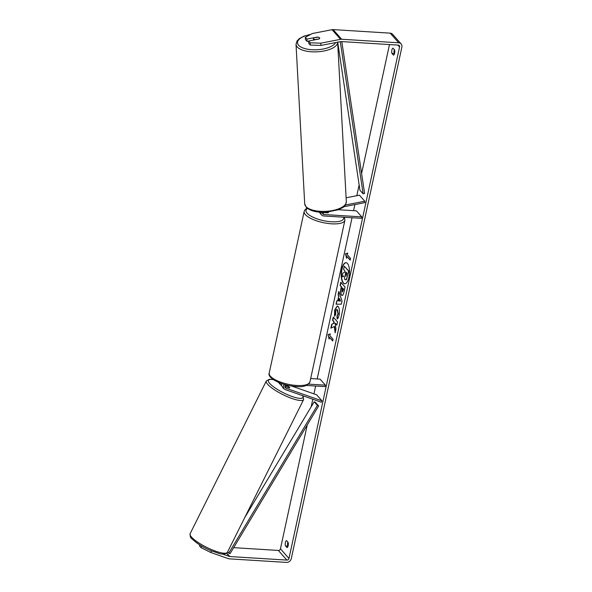 <?xml version="1.0" encoding="UTF-8"?>
<svg xmlns="http://www.w3.org/2000/svg" width="592" height="592" viewBox="0 0 592 592"><rect width="100%" height="100%" fill="white"/><g stroke="black" fill="none" stroke-linecap="round" stroke-linejoin="round"><path stroke-width="0.89" d="M284.856 386.398L289.303 387.96A3.13 0.696 26.2 0 0 289.688 387.827A3.13 0.696 26.2 0 0 289.495 387.36A3.13 0.725 26.5 0 0 288.015 386.236L285.292 385.281M291.286 385.91L316.668 394.827L321.996 400.858L321.323 402.227L285.292 389.573A3.759 3.226 -41.5 0 1 284.093 388.774A3.759 3.226 -41.5 0 1 284.278 384.378M281.762 383.601A3.759 3.226 138.5 0 0 282.28 386.724L284.093 388.774M281.666 385.547A3.759 3.226 -41.5 0 1 280.578 384.793L278.765 382.743A3.759 3.226 -41.5 0 1 278.477 382.358M321.996 400.858L285.966 388.204A2.19 1.88 -41.5 0 1 285.773 384.785M306.234 385.436L325.075 386.613L325.385 385.17L308.558 384.119M310.674 378.554L320.057 379.139L325.385 385.17M280.578 384.793A3.759 3.226 -41.5 0 1 279.861 382.913M287.882 386.184A3.13 0.696 26.2 0 0 287.594 386.028L285.329 385.229M282.895 387.412L282.85 387.501A3.13 0.725 26.5 0 0 283.035 387.975A3.13 0.725 26.5 0 0 284.278 388.959M285.603 389.684A3.13 0.725 26.5 0 0 287.638 390.394M284.907 386.102A3.13 0.725 26.5 0 0 285.744 386.65L285.714 386.702M289.688 387.834A3.13 0.725 26.5 0 0 289.495 387.36M289.444 387.952L285.744 386.65M346.142 262.7A10.567 4.122 -86.4 0 0 342.035 269.182A10.567 4.122 -86.4 0 0 344.833 283.783M348.94 277.3A10.567 4.122 -86.4 0 0 346.002 262.685A10.567 4.122 -86.4 0 0 341.747 269.168A10.567 4.122 -86.4 0 0 344.685 283.783A10.567 4.122 -86.4 0 0 348.94 277.3M320.938 45.436L310.267 45.073L310.149 42.802L320.827 43.172L320.938 45.436L340.696 41.588A1.88 1.613 -41.5 0 1 341.155 41.558L398.216 45.11A1.88 1.613 -41.5 0 1 399.57 46.953L288.977 558.463A1.88 1.613 -41.5 0 1 286.876 560.091L229.807 556.539A1.88 1.613 -41.5 0 1 229.378 556.45L222.377 553.986M389.477 44.563L361.601 173.5M359.137 184.896L356.798 195.7M354.882 204.573L353.565 210.671M352.04 217.73L317.179 378.961M315.654 386.021L313.952 393.872M312.798 399.23L311.148 406.845M307.226 424.989L280.453 548.821A1.88 1.613 -41.5 0 1 278.351 550.442L233.648 547.659M334.258 326.407L335.146 332.852L335.967 329.063L335.102 323.128L336.826 325.082L337.521 321.885L333.259 317.06L332.563 320.265L333.666 321.508L333.895 323.225L331.683 324.335L330.854 328.183L334.547 326.429L335.324 332.045M337.706 300.84L338.676 296.37L338.091 294.698L338.809 291.397L342.013 301.106L341.355 304.177L336.034 304.229L336.767 300.825L337.995 300.862L338.676 296.37M391.904 53.361A3.13 1.221 93.6 0 1 391.867 50.083A3.13 1.221 93.6 0 1 393.029 48.167L394.598 49.943A3.13 1.221 93.6 0 1 394.635 53.221A3.13 1.221 93.6 0 1 393.473 55.137L391.904 53.361L394.205 53.509A3.13 1.221 93.6 0 1 394.331 49.639M285.433 545.831L287.002 547.6A3.13 1.221 -86.4 0 0 288.163 545.683A3.13 1.221 -86.4 0 0 288.119 542.405L286.55 540.629A3.13 1.221 -86.4 0 0 285.388 542.546A3.13 1.221 -86.4 0 0 285.433 545.831L288.001 546.275M329.115 339.09L328.02 334.613L330.24 333.888L329.862 335.627L333.059 339.238L332.689 340.97L329.492 337.359L329.115 339.09M347.341 254.797L347.711 253.065L345.491 253.783L346.594 258.26L346.964 256.528L350.161 260.147L350.538 258.415L347.341 254.797M342.22 295.475L341.436 295.09C340.467 293.728 340.311 291.493 340.97 288.393L341.318 286.809L340.097 285.433L340.785 282.229L345.047 287.053L343.982 292.004C343.293 295.031 342.45 296.067 341.443 295.105L342.08 295.482M337.41 318.836L337.255 315.862L338.298 313.908L337.47 309.845C336.744 309.165 336.167 309.653 335.738 311.311L335.694 314.5L334.539 316.195L334.68 309.993L337.248 306.005L338.18 306.545C339.482 308.365 339.786 311.229 339.083 315.136C338.55 317.401 337.906 318.696 337.137 319.036L336.966 315.847L338.017 313.886L337.085 309.564M320.827 43.172L340.578 39.316A4.388 3.767 -41.5 0 1 341.651 39.25L398.719 42.802A4.388 3.767 -41.5 0 1 401.132 43.941A4.388 3.767 -41.5 0 1 401.879 47.094L291.286 558.611A4.388 3.767 -41.5 0 1 286.38 562.4L229.311 558.848A4.388 3.767 -41.5 0 1 228.297 558.641L210.715 552.469L201.006 547.615L201.761 546.083M287.853 542.102A3.13 1.221 -86.4 0 0 287.734 545.972M305.317 37.333L305.435 39.605L306.996 41.373L306.885 39.102L305.317 37.333L312.302 33.522L332.053 29.674A4.388 3.767 -41.5 0 1 333.126 29.6L390.195 33.152A4.388 3.767 -41.5 0 1 392.607 34.292L401.132 43.941M211.499 550.863L210.715 552.469M199.874 544.966L199.445 545.846L201.006 547.615M197.003 543.086L198.808 544.292M306.996 41.373L308.587 41.063M310.149 42.802L308.587 41.033L308.698 43.297L310.267 45.073M308.587 41.033L319.184 38.968A3.13 1.325 -2.9 0 0 319.695 38.191A3.13 1.325 -2.9 0 0 319.51 37.77A3.13 1.325 -2.9 0 0 317.475 37.037L306.885 39.102M344.07 275.961L341.991 276.864L342.79 273.164L344.588 272.298L344.892 270.892L343.604 269.427L344.292 266.222L348.562 271.055L347.386 276.523L346.105 279.772L344.884 279.668L344.078 275.791L341.991 276.864M344.292 266.222L348.851 271.069L346.394 279.787L344.884 279.668M329.248 338.476L328.02 334.613M328.301 334.628L330.21 334.014M332.741 340.726L329.492 337.359M350.212 259.903L346.964 256.528M347.689 253.184L345.491 253.783M345.78 253.798L346.727 257.646M338.964 296.385L338.091 294.698M338.38 294.72L338.979 291.93M336.323 304.229L336.767 300.825M337.055 300.84L337.995 300.862M338.816 300.958L340.585 301.062L339.371 298.383L338.816 300.958L340.296 301.039L339.371 298.383M341.436 295.09L341.717 295.112C340.755 293.743 340.6 291.508 341.258 288.408L341.318 286.809M341.599 286.824L340.097 285.433M340.385 285.448L341.022 282.495M342.472 291.952L342.08 291.841L343.367 289.133L342.243 287.853L342.08 291.841M342.368 291.863L343.656 289.148L342.243 287.853M333.488 317.327L332.852 320.279L333.955 321.53L334.184 323.239L331.683 324.335M331.971 324.357L331.18 328.012M336.878 324.838L335.102 323.128M334.828 316.209L334.968 310.008L337.388 306.02M346.054 272.209L345.499 276.346L346.394 275.199L346.845 273.104L345.824 271.943L345.365 274.059L345.728 276.494M346.113 197.787L359.455 195.182L364.783 201.213L345.291 205.01M321.034 212.269A3.759 3.226 138.5 0 0 321.663 214.992L319.85 212.942A3.759 3.226 -41.5 0 1 319.362 212.143M321.663 214.992A3.759 3.226 138.5 0 0 323.735 215.969L361.46 218.322L361.771 216.879L324.046 214.526A2.19 1.88 138.5 0 1 322.477 212.321M338.506 209.731L356.443 210.848L361.771 216.879M324.076 212.587L328.212 212.735A3.13 1.051 12.2 0 0 328.479 212.424A3.13 1.051 12.2 0 0 328.39 212.069A3.13 1.051 -167.8 0 1 328.479 212.424A3.13 1.051 -167.8 0 1 327.99 212.831L322.448 212.491M343.708 206.756L364.85 202.634L364.783 201.213M323.713 212.328A3.13 1.051 12.2 0 0 324.105 212.476M319.695 38.191A3.13 1.295 -3.1 0 0 319.51 37.784A3.13 1.295 -3.1 0 0 317.919 37.126L313.716 37.947A3.13 1.295 -3.1 0 0 313.434 38.532A3.13 1.295 -3.1 0 0 313.619 38.931A3.13 1.295 -3.1 0 0 315.21 39.59L319.414 38.769A3.13 1.295 -3.1 0 0 319.695 38.243M341.799 41.595L364.591 193.414L363.133 193.828L359.936 190.217L337.714 42.165M340.289 41.662L363.133 193.828M244.762 517.526L314.197 401.768L315.44 402.36L318.637 405.971L230.029 553.698L228.786 553.113L317.393 405.387L318.637 405.971M314.197 401.768L317.393 405.387M227.646 551.833L228.786 553.113M284.893 386.983L285.966 388.204M227.417 552.299A20.838 4.832 -153.5 0 1 211.255 549.472A20.838 4.832 -153.5 0 1 191.342 536.87A20.838 4.832 -153.5 0 1 190.121 533.688L266.326 380.959A20.838 4.832 26.5 0 0 267.547 384.141A20.838 4.832 26.5 0 0 287.46 396.736A20.838 4.832 26.5 0 0 303.615 399.563L227.417 552.299C223.088 556.125 218.855 553.091 211.951 551.048C203.826 547.911 196.995 543.671 191.46 538.35C190.58 538.135 190.136 536.581 190.121 533.688M302.549 395.634A19.27 4.47 -153.5 0 1 290.879 396.063A19.27 4.47 -153.5 0 1 269.538 383.239A19.27 4.47 -153.5 0 1 273.393 379.672M397.928 45.096L399.57 46.953M280.453 548.821L288.977 558.463M226.573 553.283L229.378 556.45M226.788 553.113L229.807 556.539M278.351 550.442L286.876 560.091M332.053 29.674L340.578 39.316M333.126 29.6L341.651 39.25M390.195 33.152L398.719 42.802M322.425 212.691L324.046 214.526M304.17 211.403L269.219 373.056A20.838 6.963 12.2 0 0 296.673 385.473A20.838 6.963 12.2 0 0 309.956 381.862L344.907 220.209A20.838 6.963 -167.8 0 1 331.624 223.82A20.838 6.963 -167.8 0 1 304.17 211.403L305.132 209.575L307.13 208.147M307.507 208.443A19.27 6.438 12.2 0 0 311.155 216.265A19.27 6.438 12.2 0 0 331.402 221.778A19.27 6.438 12.2 0 0 343.619 217.205M337.64 42.18A20.838 8.614 176.9 0 1 320.516 51.526A20.838 8.614 176.9 0 1 297.258 47.02A20.838 8.614 176.9 0 1 296.022 44.333L297.066 40.9L299.352 38.613L303.948 36.164L310.904 34.284M310.482 34.514A19.27 7.97 -3.1 0 0 298.649 45.303A19.27 7.97 -3.1 0 0 318.074 49.676A19.27 7.97 -3.1 0 0 335.583 42.587M296.022 44.333L304.71 203.87A20.838 8.614 -3.1 0 0 305.946 206.549A20.838 8.614 -3.1 0 0 329.337 211.041A20.838 8.614 -3.1 0 0 346.32 201.606L337.632 42.069M303.615 399.563L302.949 395.774M273.186 379.531L269.493 379.228L266.326 380.959M269.219 373.056C266.822 378.014 282.369 385.925 296.044 386.435C303.03 387.353 307.662 385.829 309.956 381.862M344.907 220.209L344.411 217.257M304.71 203.87L306.256 207.318C310.238 210.989 316.801 212.632 325.948 212.262L338.395 209.775C342.531 207.304 345.225 207.822 346.32 201.606M313.523 40.071L313.434 38.532"/></g></svg>
